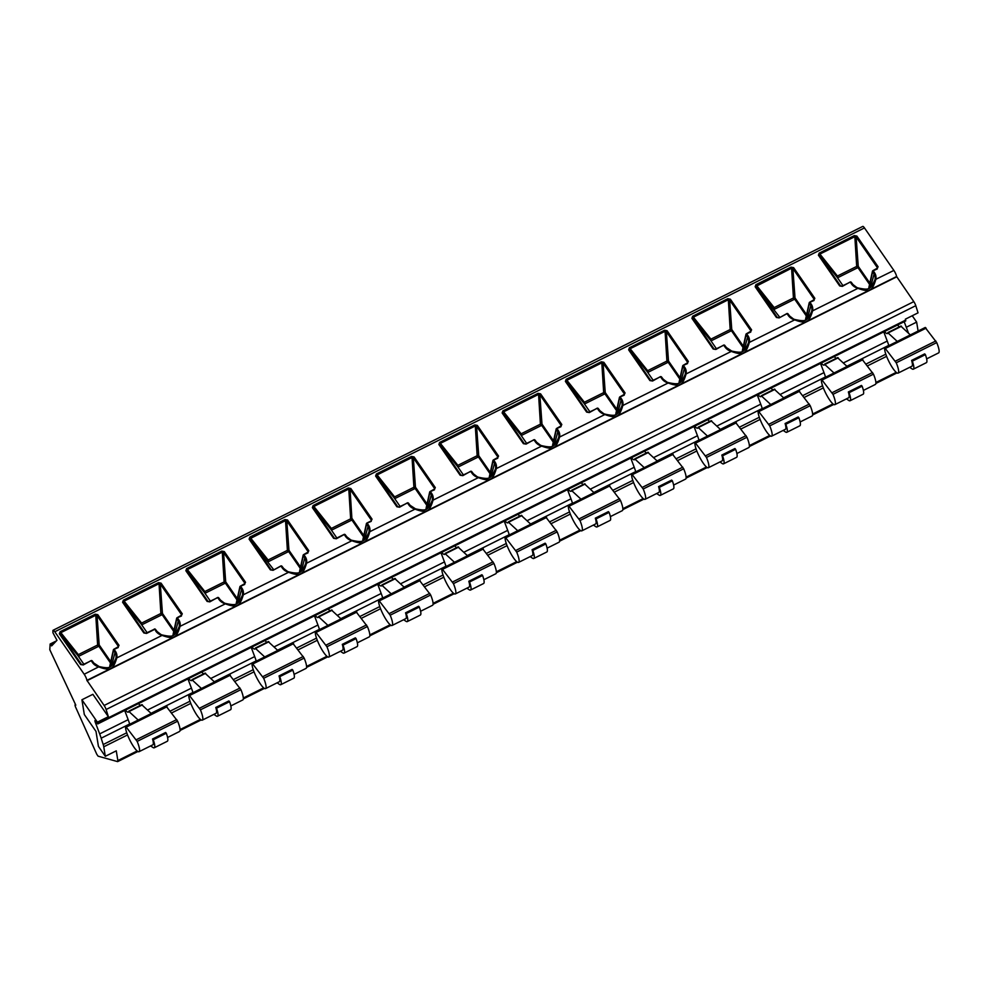 <?xml version="1.0" encoding="UTF-8"?>
<svg xmlns="http://www.w3.org/2000/svg" width="988" height="988" viewBox="0 0 988 988"><rect width="100%" height="100%" fill="white"/><g stroke="black" fill="none" stroke-linecap="round" stroke-linejoin="round"><path stroke-width="1.48" d="M105.308 756.302L116.275 750.843L117.856 760.575A4.817 1.025 63.5 0 1 117.72 761.575A4.817 1.025 63.5 0 1 117.51 761.587L98.096 756.178L96.799 754.313L75.335 706.531L74.989 704.95L75.804 705.16L49.808 649.746L50.141 644.028L51.635 645.88L56.971 640.298L52.969 632.814L52.907 630.838A4.817 1.025 63.5 0 1 53.093 630.258A4.817 1.025 63.5 0 1 54.785 631.764L84.19 674.248A4.817 1.025 63.5 0 1 86.932 680.361L104.123 705.469A3.853 0.815 63.5 0 1 106.111 709.508L108.359 716.695L92.872 694.317L81.918 699.776L84.313 714.509L95.997 731.416L98.43 746.372L105.308 756.302L103.765 746.792A9.645 2.038 -116.5 0 0 103.197 744.532L101.171 738.197A28.924 6.113 -116.5 0 0 99.665 733.899L95.07 721.722L94.91 720.585L97.738 723.932L97.404 722.166L81.918 699.776M108.359 716.695L97.404 722.166M53.093 630.258L862.771 226.413A4.817 1.025 63.5 0 1 864.463 227.919L893.868 270.416A4.817 1.025 63.5 0 1 896.61 276.529L913.814 301.636A3.853 0.815 63.5 0 1 915.79 305.675L918.037 312.85L905.391 319.161L905.737 320.927L97.738 723.932M904.181 321.705L907.651 330.894A28.924 6.113 63.5 0 1 908.454 333.079M918.099 331.042L916.642 322.1L912.245 315.74M90.995 660.836L82.955 664.665L81.461 664.516L83.288 664.961L80.596 664.529L59.342 633.802L60.107 631.727L78.348 654.636L78.632 656.316A0.963 0.778 -9.2 0 0 78.46 656.415M856.868 236.083L878.097 266.76L876.924 268.835L877.344 267.625L876.924 268.835L877.344 267.625L856.114 236.947L856.868 236.083L854.336 235.601L856.114 236.947L858.399 268.279A0.963 0.778 -9.2 0 0 857.102 268.032L837.701 277.714A0.963 0.778 -9.2 0 0 837.528 277.813M850.063 282.235L842.023 286.063L840.541 285.915L842.369 286.359L839.677 285.927L818.422 255.2L819.176 253.126L837.416 276.035L837.701 277.714M793.611 267.637L814.841 298.314L813.667 300.389L814.087 299.179L813.667 300.389L814.087 299.179L792.858 268.501L793.611 267.637L791.079 267.143L792.858 268.501L795.155 299.833A0.963 0.778 -9.2 0 0 793.846 299.586L774.444 309.256A0.963 0.778 -9.2 0 0 774.271 309.368M786.806 313.789L779.112 317.914L776.42 317.469L755.165 286.755L755.919 284.68L774.16 307.589L774.444 309.256M730.354 299.191L751.584 329.856L750.411 331.943L750.831 330.733L750.411 331.943L750.831 330.733L729.601 300.056L730.354 299.191L727.823 298.697L729.601 300.056L731.898 331.375A0.963 0.778 -9.2 0 0 730.589 331.141L711.187 340.811A0.963 0.778 -9.2 0 0 711.027 340.922M723.549 345.331L715.51 349.159L714.028 349.011L715.855 349.468L713.163 349.023L691.909 318.309L692.662 316.234L710.903 339.143L711.187 340.811M667.098 330.733L688.327 361.41L687.154 363.485L687.574 362.275L687.154 363.485L687.574 362.275L666.344 331.598L667.098 330.733L664.566 330.251L666.344 331.598L668.641 362.929A0.963 0.778 -9.2 0 0 667.332 362.682L647.93 372.365A0.963 0.778 -9.2 0 0 647.77 372.464M660.293 376.885L652.253 380.713L650.771 380.565L652.599 381.01L649.906 380.578L628.652 349.851L629.405 347.776L647.646 370.685L647.93 372.365M603.841 362.287L625.071 392.965L623.897 395.039L624.317 393.829L623.897 395.039L624.317 393.829L603.088 363.152L603.841 362.287L601.309 361.793L603.088 363.152L605.385 394.484A0.963 0.778 -9.2 0 0 604.076 394.237L584.674 403.907A0.963 0.778 -9.2 0 0 584.513 404.018M597.048 408.439L588.996 412.255L587.514 412.107L589.342 412.564L586.65 412.12L565.395 381.405L566.149 379.33L584.39 402.24L584.674 403.907M540.584 393.841L561.814 424.507L560.641 426.594L561.061 425.383L560.641 426.594L561.061 425.383L539.831 394.706L540.584 393.841L538.052 393.348L539.831 394.706L542.128 426.026A0.963 0.778 -9.2 0 0 540.819 425.791L521.429 435.461A0.963 0.778 -9.2 0 0 521.256 435.572M533.792 439.981L525.74 443.81L524.258 443.661L526.085 444.118L523.393 443.674L502.139 412.959L502.892 410.885L521.133 433.794L521.429 435.461M477.328 425.383L498.557 456.061L497.384 458.136L497.804 456.925L497.384 458.136L497.804 456.925L476.574 426.248L477.328 425.383L474.796 424.902L476.574 426.248L478.871 457.58A0.963 0.778 -9.2 0 0 477.562 457.333L458.173 467.015A0.963 0.778 -9.2 0 0 458 467.114M470.535 471.535L462.495 475.364L461.001 475.216L462.829 475.66L460.136 475.228L438.882 444.501L439.635 442.426L457.876 465.336L458.173 467.015M414.071 456.938L435.3 487.615L434.127 489.69L434.547 488.48L434.127 489.69L434.547 488.48L413.317 457.802L414.071 456.938L411.539 456.444L413.317 457.802L415.615 489.134A0.963 0.778 -9.2 0 0 414.305 488.887L394.916 498.557A0.963 0.778 -9.2 0 0 394.743 498.668M407.278 503.09L399.238 506.906L397.744 506.758L399.572 507.215L396.88 506.77L375.625 476.055L376.379 473.981L394.62 496.89L394.916 498.557M372.044 519.157L371.29 520.034L350.061 489.356L348.282 487.998L350.814 488.492L372.044 519.157L371.402 520.478M333.623 538.324L336.315 538.769L333.623 538.324L312.369 507.61L313.134 505.535L331.363 528.444L331.659 530.111A0.963 0.778 -9.2 0 0 331.486 530.223M287.557 520.034L308.787 550.711L307.614 552.786L308.034 551.576L307.614 552.786L308.034 551.576L286.804 520.898L287.557 520.034L285.026 519.552L286.804 520.898L289.101 552.23A0.963 0.778 -9.2 0 0 287.792 551.983L268.403 561.666A0.963 0.778 -9.2 0 0 268.23 561.764M280.765 566.186L273.059 570.311L270.366 569.878L249.112 539.152L249.878 537.077L268.106 559.986L268.403 561.666M224.301 551.588L245.53 582.265L244.357 584.34L244.777 583.13L244.357 584.34L244.777 583.13L223.547 552.453L224.301 551.588L221.769 551.094L223.547 552.453L225.844 583.784A0.963 0.778 -9.2 0 0 224.535 583.538L205.146 593.208A0.963 0.778 -9.2 0 0 204.973 593.319M217.508 597.74L209.468 601.556L207.974 601.408L209.802 601.865L207.109 601.42L185.855 570.706L186.621 568.631L204.849 591.54L205.146 593.208M161.056 583.142L182.274 613.807L181.113 615.894L181.52 614.672L181.113 615.894L181.52 614.672L160.291 584.007L161.056 583.142L158.512 582.648L160.291 584.007L162.588 615.326A0.963 0.778 -9.2 0 0 161.279 615.092L141.889 624.762A0.963 0.778 -9.2 0 0 141.716 624.873M154.252 629.282L146.212 633.11L144.717 632.962L146.545 633.419L143.853 632.975L122.598 602.26L123.364 600.185L141.593 623.095L141.889 624.762M97.8 614.684L119.017 645.362L117.856 647.436L118.264 646.226L117.856 647.436L118.264 646.226L97.034 615.549L97.8 614.684L95.256 614.203L97.034 615.549L99.331 646.881A0.963 0.778 -9.2 0 0 98.034 646.634L78.632 656.316M118.214 647.548L113.867 649.437A0.963 0.692 12.5 0 0 113.484 650.339L114.225 649.536L115.374 651.191A13.079 10.572 170.8 0 1 116.757 658.008C114.941 664.331 112.867 667.863 110.557 668.58C108.581 669.666 104.679 669.123 98.837 666.937A13.079 10.572 170.8 0 1 92.502 662.602L91.365 660.935L92.242 660.947L94.465 663.874L92.217 660.923A0.963 0.803 -37.1 0 0 91.192 660.725M181.471 615.993L177.124 617.883A0.963 0.692 12.5 0 0 176.741 618.797L177.482 617.982L178.63 619.637A13.079 10.572 170.8 0 1 180.014 626.454C178.198 632.789 176.123 636.309 173.814 637.025C171.838 638.112 167.935 637.569 162.094 635.395L115.917 658.329L115.621 659.391C115.003 661.713 113.04 664.245 109.717 667.011C108.643 668.061 105.136 667.925 99.208 666.579L99.269 666.641C110.668 669.135 111.385 667.802 115.917 658.329A12.152 9.818 170.8 0 0 114.633 652.006L113.484 650.339L110.285 665.591M877.295 268.946L872.935 270.836A0.963 0.692 12.5 0 0 872.565 271.737L873.306 270.934L874.454 272.589A13.079 10.572 170.8 0 1 875.837 279.406C874.01 285.73 871.947 289.262 869.638 289.978C867.662 291.065 863.759 290.521 857.917 288.348A13.079 10.572 170.8 0 1 851.582 284.001L850.433 282.333L851.31 282.346L853.533 285.273L851.298 282.321A0.963 0.803 -37.1 0 0 850.26 282.123M814.038 300.488L809.678 302.377A0.963 0.692 12.5 0 0 809.308 303.291L810.049 302.489L811.197 304.143A13.079 10.572 170.8 0 1 812.581 310.948C810.753 317.284 808.69 320.804 806.381 321.532C804.405 322.619 800.502 322.076 794.661 319.89A13.079 10.572 170.8 0 1 788.325 315.543L787.177 313.888L788.054 313.888L790.277 316.827L788.041 313.863A0.963 0.803 -37.1 0 0 787.004 313.678M750.781 332.042L746.422 333.932A0.963 0.692 12.5 0 0 746.051 334.846L746.792 334.03L747.941 335.685A13.079 10.572 170.8 0 1 749.324 342.503C747.496 348.838 745.434 352.358 743.124 353.074C741.148 354.161 737.246 353.618 731.404 351.444A13.079 10.572 170.8 0 1 725.069 347.097L723.92 345.442L724.797 345.442L727.02 348.381L724.784 345.417A0.963 0.803 -37.1 0 0 723.747 345.22M687.525 363.596L683.165 365.486A0.963 0.692 12.5 0 0 682.794 366.387L683.535 365.585L684.684 367.24A13.079 10.572 170.8 0 1 686.067 374.057C684.239 380.38 682.177 383.912 679.868 384.628C677.892 385.715 673.989 385.172 668.147 382.998A13.079 10.572 170.8 0 1 661.812 378.651L660.663 376.984L661.54 376.996L663.763 379.923L661.528 376.971A0.963 0.803 -37.1 0 0 660.49 376.774M624.268 395.138L619.908 397.028A0.963 0.692 12.5 0 0 619.538 397.942L620.279 397.139L621.427 398.794A13.079 10.572 170.8 0 1 622.811 405.599C620.983 411.934 618.92 415.454 616.611 416.17C614.635 417.269 610.732 416.726 604.891 414.54A13.079 10.572 170.8 0 1 598.555 410.193L597.407 408.538L598.283 408.538L600.506 411.477L598.271 408.513A0.963 0.803 -37.1 0 0 597.234 408.328M561.011 426.693L556.652 428.582A0.963 0.692 12.5 0 0 556.281 429.496L557.022 428.681L558.171 430.336A13.079 10.572 170.8 0 1 559.554 437.153C557.726 443.489 555.664 447.008 553.354 447.725C551.378 448.811 547.476 448.268 541.634 446.094A13.079 10.572 170.8 0 1 535.298 441.747L534.15 440.092L535.027 440.092L537.25 443.032M497.754 458.247L493.395 460.136A0.963 0.692 12.5 0 0 493.024 461.038L493.765 460.235L494.914 461.89A13.079 10.572 170.8 0 1 496.297 468.707C494.469 475.03 492.407 478.563 490.097 479.279C488.121 480.366 484.219 479.822 478.377 477.636A13.079 10.572 170.8 0 1 472.042 473.301L470.893 471.634L471.77 471.647L473.993 474.573M434.498 489.789L430.138 491.678A0.963 0.692 12.5 0 0 429.768 492.592L430.509 491.777L431.657 493.444A13.079 10.572 170.8 0 1 433.04 500.249C431.213 506.585 429.15 510.104 426.841 510.821C424.865 511.92 420.962 511.376 415.121 509.191A13.079 10.572 170.8 0 1 408.785 504.843L407.636 503.188L408.513 503.188L410.736 506.128L408.501 503.164A0.963 0.803 -37.1 0 0 407.464 502.978M371.241 521.343L366.881 523.232A0.963 0.692 12.5 0 0 366.511 524.146L367.252 523.331L368.401 524.986A13.079 10.572 170.8 0 1 369.784 531.803C367.968 538.139 365.893 541.659 363.584 542.375C361.608 543.462 357.705 542.918 351.864 540.745A13.079 10.572 170.8 0 1 345.528 536.398L344.38 534.743L345.257 534.743L347.48 537.682L345.244 534.718A0.963 0.803 -37.1 0 0 344.219 534.52M307.984 552.897L303.625 554.787A0.963 0.692 12.5 0 0 303.254 555.688L303.995 554.886L305.144 556.54A13.079 10.572 170.8 0 1 306.527 563.358C304.712 569.681 302.637 573.213 300.327 573.929C298.351 575.016 294.449 574.473 288.607 572.287A13.079 10.572 170.8 0 1 282.272 567.952L281.123 566.285L282 566.297L284.235 569.224L281.988 566.272A0.963 0.803 -37.1 0 0 280.963 566.075M244.728 584.439L240.38 586.329A0.963 0.692 12.5 0 0 239.998 587.243L240.739 586.427L241.887 588.095A13.079 10.572 170.8 0 1 243.27 594.899C241.455 601.235 239.38 604.755 237.071 605.471C235.095 606.57 231.192 606.027 225.35 603.841A13.079 10.572 170.8 0 1 219.015 599.494L217.879 597.839L218.743 597.839L220.979 600.778L218.731 597.814A0.963 0.803 -37.1 0 0 217.706 597.629M86.993 680.707L896.672 276.862M869.119 288.224L872.565 271.737L873.701 273.404A12.152 9.818 170.8 0 1 874.998 279.728L874.701 280.79C874.084 283.111 872.12 285.643 868.798 288.41C867.711 289.459 864.204 289.323 858.276 287.977L858.35 288.039C869.736 290.534 870.453 289.2 874.998 279.728L893.868 270.416M858.189 287.99A12.152 9.818 170.8 0 1 852.681 284.309A12.152 9.818 170.8 0 1 852.459 284.001L851.31 282.346A0.963 0.963 0 0 0 850.1 282.037L842.369 286.359M818.422 255.2L819.287 255.188L837.034 277.097L842.925 285.606M840.627 286.014L819.287 255.188L819.682 254.188L854.842 236.651L856.645 265.735L857.917 265.871L869.835 283.087M837.034 277.097L837.416 276.035L837.034 277.097M869.551 284.383L858.399 268.279M856.645 265.735L856.831 266.352L837.416 276.035M857.102 268.032L856.831 266.352L858.115 266.525M869.008 288.286L869.354 286.989M805.862 319.779L809.308 303.291L810.444 304.946A12.152 9.818 170.8 0 1 811.741 311.282L811.444 312.344C810.827 314.653 808.863 317.197 805.541 319.951C804.454 321.014 800.947 320.865 795.019 319.532L795.093 319.581C806.492 322.088 807.196 320.754 811.741 311.282L857.917 288.348L852.681 284.309M794.932 319.544A12.152 9.818 170.8 0 1 789.424 315.851A12.152 9.818 170.8 0 1 789.202 315.543L788.054 313.888A0.963 0.963 0 0 0 786.843 313.591L779.112 317.914M778.766 317.617L776.42 317.469M778.766 317.605L777.284 317.457L756.03 286.742L779.668 317.16M755.165 286.755L791.586 268.205L793.389 297.289L794.661 297.413L806.579 314.641M773.777 308.651L774.16 307.589L773.777 308.651M806.294 315.938L795.155 299.833M793.389 297.289L793.574 297.907L774.16 307.589M793.846 299.586L793.574 297.907L794.858 298.08M805.751 319.84L806.097 318.544M789.424 315.851L794.661 319.89L748.484 342.836L748.188 343.886C747.57 346.208 745.607 348.752 742.284 351.506C741.198 352.568 737.69 352.42 731.762 351.073L726.168 347.406A12.152 9.818 170.8 0 1 725.945 347.097L724.797 345.442A0.963 0.803 -37.1 0 0 724.784 345.417A0.963 0.963 0 0 0 723.587 345.133L715.855 349.468M742.606 351.32L746.051 334.846L747.187 336.5A12.152 9.818 170.8 0 1 748.484 342.836C743.939 352.308 743.235 353.642 731.836 351.135L685.227 374.378L684.931 375.44C684.314 377.762 682.35 380.294 679.028 383.06C677.941 384.11 674.434 383.974 668.505 382.628L668.58 382.689C679.979 385.184 680.683 383.85 685.227 374.378A12.152 9.818 170.8 0 0 683.931 368.055L682.794 366.387L679.583 381.64M691.909 318.309L692.773 318.297L710.52 340.193L716.411 348.715M714.114 349.11L692.773 318.297L693.181 317.284L728.329 299.747L730.132 328.843L731.404 328.967L743.322 346.195M710.52 340.193L710.903 339.143L710.52 340.193M743.038 347.492L731.898 331.375M730.132 328.843L730.317 329.461L710.903 339.143M730.589 331.141L730.317 329.461L731.602 329.622M742.494 351.395L742.84 350.098M668.419 382.64A12.152 9.818 170.8 0 1 662.911 378.96A12.152 9.818 170.8 0 1 662.689 378.651L661.54 376.996A0.963 0.963 0 0 0 660.33 376.687L652.599 381.01M628.652 349.851L629.517 349.838L647.264 371.747L653.154 380.257M650.857 380.664L629.517 349.838L629.924 348.838L665.072 331.301L666.875 360.385L668.147 360.521L680.065 377.737M647.264 371.747L647.646 370.685L647.264 371.747M679.781 379.034L668.641 362.929M666.875 360.385L667.061 361.003L647.646 370.685M667.332 362.682L667.061 361.003L668.345 361.176M616.092 414.429L619.538 397.942L620.686 399.597A12.152 9.818 170.8 0 1 621.971 405.932L621.674 406.994C621.057 409.304 619.093 411.848 615.771 414.602C614.684 415.664 611.177 415.516 605.249 414.182L605.323 414.231C616.722 416.738 617.426 415.405 621.971 405.932L668.147 382.998L662.911 378.96M605.162 414.194A12.152 9.818 170.8 0 1 599.654 410.502A12.152 9.818 170.8 0 1 599.432 410.193L598.283 408.538A0.963 0.963 0 0 0 597.073 408.242L589.342 412.564M565.395 381.405L566.26 381.393L584.007 403.302L589.898 411.811M587.601 412.206L566.26 381.393L566.667 380.38L601.816 362.855L603.631 391.94L604.891 392.063L616.821 409.291M584.007 403.302L584.39 402.24L584.007 403.302M616.524 410.588L605.385 394.484M603.631 391.94L603.804 392.557L584.39 402.24M604.076 394.237L603.804 392.557L605.101 392.718M615.981 414.491L616.327 413.194M552.835 445.971L556.281 429.496L557.43 431.151A12.152 9.818 170.8 0 1 558.714 437.486L558.418 438.536C557.8 440.858 555.836 443.402 552.514 446.156C551.428 447.218 547.92 447.07 541.992 445.724L542.066 445.786C553.465 448.293 554.169 446.959 558.714 437.486L604.891 414.54L599.654 410.502M541.906 445.736A12.152 9.818 170.8 0 1 536.398 442.056A12.152 9.818 170.8 0 1 536.175 441.747L535.027 440.092A0.963 0.963 0 0 0 533.816 439.784L526.085 444.118M502.139 412.959L503.003 412.947L520.75 434.844L526.641 443.365M524.344 443.76L503.003 412.947L503.411 411.934L538.559 394.397L540.374 423.494L541.646 423.617L553.564 440.846M520.75 434.844L521.133 433.794L520.75 434.844M553.268 442.142L542.128 426.026M540.374 423.494L540.547 424.111L521.133 433.794M540.819 425.791L540.547 424.111L541.844 424.272M552.724 446.045L553.082 444.748M489.579 477.525L493.024 461.038L494.173 462.705A12.152 9.818 170.8 0 1 495.457 469.028L495.161 470.09C494.543 472.412 492.58 474.944 489.258 477.71C488.171 478.76 484.676 478.624 478.735 477.278L478.81 477.34C490.209 479.835 490.913 478.501 495.457 469.028L541.634 446.094L536.398 442.056M478.649 477.29A12.152 9.818 170.8 0 1 473.141 473.61A12.152 9.818 170.8 0 1 472.919 473.301L471.77 471.647A0.963 0.963 0 0 0 470.56 471.338L462.829 475.66M438.882 444.501L439.746 444.489L457.493 466.398L463.384 474.907M461.087 475.314L439.746 444.489L440.154 443.489L475.302 425.952L477.118 455.036L478.39 455.172L490.307 472.388M457.493 466.398L457.876 465.336L457.493 466.398M490.011 473.684L478.871 457.58M477.118 455.036L477.29 455.653L457.876 465.336M477.562 457.333L477.29 455.653L478.587 455.826M489.468 477.587L489.826 476.29M473.141 473.61L478.377 477.636L432.201 500.583L431.904 501.645C431.287 503.954 429.323 506.498 426.001 509.252C424.914 510.314 421.419 510.166 415.479 508.832L409.884 505.152A12.152 9.818 170.8 0 1 409.662 504.843L408.513 503.188A0.963 0.803 -37.1 0 0 408.501 503.164A0.963 0.963 0 0 0 407.303 502.892L399.572 507.215M426.322 509.079L429.768 492.592L430.916 494.247A12.152 9.818 170.8 0 1 432.201 500.583C427.656 510.055 426.952 511.389 415.553 508.882L368.944 532.137L368.648 533.187C368.03 535.508 366.066 538.052 362.744 540.807C361.657 541.869 358.162 541.72 352.234 540.374L352.296 540.436C363.695 542.931 364.411 541.609 368.944 532.137A12.152 9.818 170.8 0 0 367.66 525.801L366.511 524.146L363.312 539.399M375.625 476.055L376.49 476.043L394.237 497.952L400.128 506.461M397.831 506.856L376.49 476.043L376.897 475.03L412.045 457.506L413.861 486.59L415.133 486.714L427.051 503.942M394.237 497.952L394.62 496.89L394.237 497.952M426.754 505.239L415.615 489.134M413.861 486.59L414.034 487.208L394.62 496.89M414.305 488.887L414.034 487.208L415.331 487.368M426.211 509.141L426.569 507.844M344.022 534.631L336.315 538.769M312.369 507.61L313.233 507.597L330.98 529.494L336.871 538.015M334.487 538.312L313.233 507.597L313.641 506.585L348.789 489.048L350.604 518.144L351.876 518.268L352.358 520.676A0.963 0.778 -9.2 0 0 351.049 520.441L331.659 530.111M330.98 529.494L331.363 528.444L330.98 529.494M363.794 535.496L351.876 518.268L350.061 489.356L350.814 488.492M363.498 536.793L352.358 520.676M350.604 518.144L350.777 518.762L331.363 528.444M351.049 520.441L350.777 518.762L352.074 518.922M299.809 572.176L303.254 555.688L304.403 557.356A12.152 9.818 170.8 0 1 305.687 563.679L305.391 564.741C304.773 567.063 302.81 569.594 299.488 572.361C298.401 573.411 294.906 573.275 288.978 571.929L289.039 571.99C300.438 574.485 301.155 573.151 305.687 563.679L351.864 540.745L346.627 536.706A12.152 9.818 170.8 0 1 346.405 536.398L345.257 534.743A0.963 0.803 -37.1 0 0 345.244 534.718A0.963 0.963 0 0 0 344.046 534.434L335.982 538.46L334.537 538.361M288.891 571.941A12.152 9.818 170.8 0 1 283.371 568.261A12.152 9.818 170.8 0 1 283.148 567.952L282 566.297A0.963 0.803 -37.1 0 0 281.988 566.272A0.963 0.963 0 0 0 280.79 565.988L273.059 570.311M272.713 570.014L270.366 569.878M272.725 570.014L271.231 569.866L249.976 539.139L273.614 569.557M249.112 539.152L285.532 520.602L287.347 549.686L288.62 549.81L300.537 567.038M267.723 561.048L268.106 559.986L267.723 561.048M300.241 568.335L289.101 552.23M287.347 549.686L287.52 550.304L268.106 559.986M287.792 551.983L287.52 550.304L288.817 550.477M299.697 572.237L300.056 570.941M236.552 603.73L239.998 587.243L241.146 588.897A12.152 9.818 170.8 0 1 242.431 595.233L242.134 596.295C241.517 598.605 239.553 601.149 236.231 603.903C235.156 604.965 231.649 604.817 225.721 603.483L225.783 603.532C237.182 606.039 237.898 604.705 242.431 595.233L288.607 572.287L283.371 568.261M225.635 603.495A12.152 9.818 170.8 0 1 220.114 599.802A12.152 9.818 170.8 0 1 219.892 599.494L218.743 597.839A0.963 0.803 -37.1 0 0 218.731 597.814A0.963 0.963 0 0 0 217.533 597.542L209.802 601.865M185.855 570.706L186.72 570.694L204.479 592.602L210.37 601.112M208.06 601.507L186.72 570.694L187.127 569.681L222.275 552.156L224.091 581.24L225.363 581.364L237.281 598.592M204.479 592.602L204.849 591.54L204.479 592.602M236.984 599.889L225.844 583.784M224.091 581.24L224.264 581.858L204.849 591.54M224.535 583.538L224.264 581.858L225.56 582.018M236.441 603.792L236.799 602.495M173.295 635.272L176.741 618.797L177.889 620.452A12.152 9.818 170.8 0 1 179.174 626.787L178.877 627.837C178.26 630.159 176.296 632.691 172.974 635.457C171.9 636.519 168.392 636.371 162.464 635.025L162.526 635.086C173.925 637.581 174.641 636.26 179.174 626.787L225.35 603.841L220.114 599.802M162.378 635.037A12.152 9.818 170.8 0 1 156.87 631.357A12.152 9.818 170.8 0 1 156.635 631.048L155.499 629.393A0.963 0.803 -37.1 0 0 155.474 629.368A0.963 0.963 0 0 0 154.276 629.084L157.722 632.332L155.474 629.368A0.963 0.803 -37.1 0 0 154.449 629.171M122.598 602.26L123.463 602.248L141.222 624.144L147.113 632.666M144.804 633.061L123.463 602.248L123.871 601.235L159.031 583.698L160.834 612.795L162.106 612.918L174.024 630.146M141.222 624.144L141.593 623.095L141.222 624.144M173.74 631.443L162.588 615.326M160.834 612.795L161.007 613.412L141.593 623.095M161.279 615.092L161.007 613.412L162.304 613.573M173.184 635.346L173.542 634.049M99.121 666.591A12.152 9.818 170.8 0 1 93.613 662.911A12.152 9.818 170.8 0 1 93.378 662.602L92.242 660.947A0.963 0.803 -37.1 0 0 92.217 660.923A0.963 0.963 0 0 0 91.02 660.639L83.288 664.961M59.342 633.802L60.206 633.79L77.966 655.699L83.857 664.208M81.547 664.615L60.206 633.79L60.614 632.789L95.774 615.252L97.577 644.337L98.849 644.46L110.767 661.688M77.966 655.699L78.348 654.636L77.966 655.699M97.577 644.337L97.75 644.954L78.348 654.636M98.034 646.634L97.75 644.954L99.047 645.127M110.483 662.985L99.331 646.881M883.778 331.882L887.249 341.07A28.924 6.113 63.5 0 1 888.755 345.38L888.83 345.639M820.522 363.436L823.992 372.624A28.924 6.113 63.5 0 1 825.499 376.934L825.573 377.194M757.265 394.99L760.735 404.178A28.924 6.113 63.5 0 1 762.242 408.489L762.316 408.736M694.008 426.532L697.479 435.72A28.924 6.113 63.5 0 1 698.985 440.031L699.059 440.29M630.752 458.086L634.222 467.275A28.924 6.113 63.5 0 1 635.729 471.585L635.803 471.844M567.495 489.64L570.965 498.829A28.924 6.113 63.5 0 1 572.472 503.139L572.546 503.386M504.238 521.182L507.709 530.371A28.924 6.113 63.5 0 1 509.215 534.681L509.302 534.94M440.981 552.737L444.452 561.925A28.924 6.113 63.5 0 1 445.959 566.235L446.045 566.495M377.725 584.291L381.195 593.479A28.924 6.113 63.5 0 1 382.702 597.789L382.788 598.036M314.468 615.833L317.938 625.021A28.924 6.113 63.5 0 1 319.445 629.331L319.532 629.591M251.211 647.387L254.682 656.575A28.924 6.113 63.5 0 1 256.188 660.886L256.275 661.145M187.955 678.941L191.425 688.13A28.924 6.113 63.5 0 1 192.932 692.44L193.018 692.687M124.698 710.483L128.168 719.672A28.924 6.113 63.5 0 1 129.675 723.982L129.761 724.241M837.639 357.767L847.074 366.462M834.304 356.557A12.041 2.544 -116.5 0 0 836.181 358.36M834.86 404.648A14.499 3.063 63.5 0 1 826.376 394.471A14.499 3.063 63.5 0 1 821.473 379.318L832.983 394.336A14.499 3.063 63.5 0 1 834.86 404.648L848.606 397.781A14.499 3.063 63.5 0 0 848.359 391.964L861.425 385.444L862.129 386.185A14.462 3.063 63.5 0 1 863.129 394.224L850.051 400.745A14.462 3.063 63.5 0 1 848.667 400.387L846.444 398.868M861.956 359.126L873.466 374.143A14.499 3.063 63.5 0 1 875.343 384.456L863.401 390.408M848.359 391.964L849.063 392.705L862.129 386.185M849.063 392.705A14.462 3.063 63.5 0 1 850.051 400.745M821.238 363.078A12.041 2.544 -116.5 0 0 824.14 365.091A12.041 2.544 -116.5 0 0 824.572 364.288L834.008 372.982M909.701 367.314L911.924 368.833A14.462 3.063 63.5 0 0 913.307 369.191A14.462 3.063 63.5 0 0 912.319 361.163L911.615 360.41A14.499 3.063 63.5 0 1 911.862 366.239L898.117 373.094A14.499 3.063 63.5 0 1 889.632 362.917A14.499 3.063 63.5 0 1 884.729 347.764L896.24 362.794A14.499 3.063 63.5 0 1 898.117 373.094M884.495 331.523A12.041 2.544 -116.5 0 0 887.397 333.536A12.041 2.544 -116.5 0 0 887.829 332.734L897.265 341.44M925.213 327.571L936.723 342.601A14.499 3.063 63.5 0 1 938.6 352.901L926.658 358.866M911.615 360.41L924.682 353.889L925.385 354.643A14.462 3.063 63.5 0 1 926.386 362.67L913.307 369.191M900.895 326.213L910.331 334.92M897.561 325.003A12.041 2.544 -116.5 0 0 899.438 326.806M912.319 361.163L925.385 354.643M774.382 389.321L783.817 398.016M771.048 388.111A12.041 2.544 -116.5 0 0 772.925 389.902M771.603 436.19A14.499 3.063 63.5 0 1 763.131 426.013A14.499 3.063 63.5 0 1 758.216 410.872L769.726 425.89A14.499 3.063 63.5 0 1 771.603 436.19L785.349 429.335A14.499 3.063 63.5 0 0 785.102 423.506L798.168 416.985L798.872 417.739A14.462 3.063 63.5 0 1 799.872 425.779L786.794 432.299A14.462 3.063 63.5 0 1 785.411 431.929L783.188 430.41M798.699 390.68L810.209 405.698A14.499 3.063 63.5 0 1 812.087 415.997L800.144 421.962M785.102 423.506L785.806 424.26L798.872 417.739M785.806 424.26A14.462 3.063 63.5 0 1 786.794 432.299M757.981 394.632A12.041 2.544 -116.5 0 0 760.884 396.633A12.041 2.544 -116.5 0 0 761.316 395.842L770.751 404.537M711.125 420.863L720.561 429.57M707.791 419.653A12.041 2.544 -116.5 0 0 709.668 421.456M708.347 467.744A14.499 3.063 63.5 0 1 699.875 457.568A14.499 3.063 63.5 0 1 694.959 442.414L706.469 457.444A14.499 3.063 63.5 0 1 708.347 467.744L722.092 460.89A14.499 3.063 63.5 0 0 721.845 455.06L734.911 448.54L735.615 449.293A14.462 3.063 63.5 0 1 736.616 457.321L723.537 463.841A14.462 3.063 63.5 0 1 722.154 463.483L719.931 461.964M735.443 422.222L746.953 437.252A14.499 3.063 63.5 0 1 748.83 447.552L736.887 453.517M721.845 455.06L722.549 455.814L735.615 449.293M722.549 455.814A14.462 3.063 63.5 0 1 723.537 463.841M694.725 426.174A12.041 2.544 -116.5 0 0 697.627 428.187A12.041 2.544 -116.5 0 0 698.059 427.384L707.494 436.091M647.869 452.418L657.304 461.112M644.534 451.207A12.041 2.544 -116.5 0 0 646.424 453.01M645.09 499.298A14.499 3.063 63.5 0 1 636.618 489.122A14.499 3.063 63.5 0 1 631.703 473.968L643.213 488.986A14.499 3.063 63.5 0 1 645.09 499.298L658.835 492.432A14.499 3.063 63.5 0 0 658.588 486.615L671.655 480.094L672.359 480.835A14.462 3.063 63.5 0 1 673.359 488.875L660.28 495.396A14.462 3.063 63.5 0 1 658.897 495.037L656.674 493.518M672.186 453.776L683.696 468.794A14.499 3.063 63.5 0 1 685.573 479.106L673.631 485.059M658.588 486.615L659.292 487.356L672.359 480.835M659.292 487.356A14.462 3.063 63.5 0 1 660.28 495.396M631.468 457.728A12.041 2.544 -116.5 0 0 634.37 459.741A12.041 2.544 -116.5 0 0 634.802 458.938L644.238 467.633M584.612 483.972L594.047 492.666M581.277 482.762A12.041 2.544 -116.5 0 0 583.167 484.552M581.833 530.84A14.499 3.063 63.5 0 1 573.361 520.664A14.499 3.063 63.5 0 1 568.446 505.51L579.956 520.54A14.499 3.063 63.5 0 1 581.833 530.84L595.579 523.986A14.499 3.063 63.5 0 0 595.332 518.157L608.398 511.636L609.102 512.389A14.462 3.063 63.5 0 1 610.102 520.429L597.024 526.937A14.462 3.063 63.5 0 1 595.641 526.579L593.418 525.06M608.929 485.33L620.439 500.348A14.499 3.063 63.5 0 1 622.317 510.648L610.374 516.613M595.332 518.157L596.036 518.91L609.102 512.389M596.036 518.91A14.462 3.063 63.5 0 1 597.024 526.937M568.211 489.282A12.041 2.544 -116.5 0 0 571.113 491.283A12.041 2.544 -116.5 0 0 571.546 490.493L580.981 499.187M521.355 515.514L530.791 524.22M518.021 514.303A12.041 2.544 -116.5 0 0 519.91 516.106M518.577 562.394A14.499 3.063 63.5 0 1 510.104 552.218A14.499 3.063 63.5 0 1 505.189 537.064L516.699 552.094A14.499 3.063 63.5 0 1 518.577 562.394L532.322 555.54A14.499 3.063 63.5 0 0 532.075 549.711L545.141 543.19L545.845 543.943A14.462 3.063 63.5 0 1 546.846 551.971L533.767 558.492A14.462 3.063 63.5 0 1 532.384 558.134L530.161 556.615M545.672 516.872L557.183 531.902A14.499 3.063 63.5 0 1 559.06 542.202L547.117 548.167M532.075 549.711L532.779 550.464L545.845 543.943M532.779 550.464A14.462 3.063 63.5 0 1 533.767 558.492M504.954 520.824A12.041 2.544 -116.5 0 0 507.857 522.837A12.041 2.544 -116.5 0 0 508.289 522.034L517.724 530.741M458.099 547.068L467.534 555.762M454.764 545.858A12.041 2.544 -116.5 0 0 456.654 547.661M455.32 593.949A14.499 3.063 63.5 0 1 446.848 583.772A14.499 3.063 63.5 0 1 441.932 568.619L453.443 583.636A14.499 3.063 63.5 0 1 455.32 593.949L469.065 587.082A14.499 3.063 63.5 0 0 468.818 581.265L481.885 574.744L482.589 575.485A14.462 3.063 63.5 0 1 483.589 583.525L470.523 590.046A14.462 3.063 63.5 0 1 469.127 589.688L466.904 588.169M482.416 548.426L493.926 563.444A14.499 3.063 63.5 0 1 495.803 573.756L483.861 579.709M468.818 581.265L469.522 582.006L482.589 575.485M469.522 582.006A14.462 3.063 63.5 0 1 470.523 590.046M441.698 552.378A12.041 2.544 -116.5 0 0 444.6 554.392A12.041 2.544 -116.5 0 0 445.032 553.589L454.468 562.283M394.842 578.622L404.277 587.317M391.507 577.412A12.041 2.544 -116.5 0 0 393.397 579.203M392.063 625.49A14.499 3.063 63.5 0 1 383.591 615.314A14.499 3.063 63.5 0 1 378.676 600.161L390.186 615.191A14.499 3.063 63.5 0 1 392.063 625.49L405.809 618.636A14.499 3.063 63.5 0 0 405.562 612.807L418.628 606.286L419.332 607.04A14.462 3.063 63.5 0 1 420.332 615.079L407.266 621.588A14.462 3.063 63.5 0 1 405.87 621.23L403.647 619.711M419.159 579.968L430.669 594.998A14.499 3.063 63.5 0 1 432.546 605.298L420.604 611.263M405.562 612.807L406.266 613.56L419.332 607.04M406.266 613.56A14.462 3.063 63.5 0 1 407.266 621.588M378.441 583.933A12.041 2.544 -116.5 0 0 381.343 585.933A12.041 2.544 -116.5 0 0 381.776 585.143L391.211 593.837M331.585 610.164L341.021 618.871M328.251 608.954A12.041 2.544 -116.5 0 0 330.14 610.757M328.806 657.045A14.499 3.063 63.5 0 1 320.334 646.868A14.499 3.063 63.5 0 1 315.419 631.715L326.929 646.745A14.499 3.063 63.5 0 1 328.806 657.045L342.552 650.19A14.499 3.063 63.5 0 0 342.305 644.361L355.371 637.84L356.075 638.594A14.462 3.063 63.5 0 1 357.076 646.621L344.009 653.142A14.462 3.063 63.5 0 1 342.614 652.784L340.391 651.265M355.902 611.523L367.413 626.553A14.499 3.063 63.5 0 1 369.29 636.852L357.347 642.817M342.305 644.361L343.009 645.115L356.075 638.594M343.009 645.115A14.462 3.063 63.5 0 1 344.009 653.142M315.184 615.475A12.041 2.544 -116.5 0 0 318.087 617.488A12.041 2.544 -116.5 0 0 318.519 616.685L327.954 625.392M268.341 641.718L277.764 650.413M265.006 640.508A12.041 2.544 -116.5 0 0 266.884 642.311M265.55 688.599A14.499 3.063 63.5 0 1 257.078 678.423A14.499 3.063 63.5 0 1 252.162 663.269L263.673 678.287A14.499 3.063 63.5 0 1 265.55 688.599L279.308 681.732A14.499 3.063 63.5 0 0 279.048 675.915L292.115 669.395L292.831 670.136A14.462 3.063 63.5 0 1 293.819 678.176L280.753 684.696A14.462 3.063 63.5 0 1 279.357 684.338L277.134 682.819M292.646 643.077L304.156 658.094A14.499 3.063 63.5 0 1 306.033 668.407L294.091 674.359M279.048 675.915L279.752 676.657L292.831 670.136M279.752 676.657A14.462 3.063 63.5 0 1 280.753 684.696M251.928 647.029A12.041 2.544 -116.5 0 0 254.83 649.042A12.041 2.544 -116.5 0 0 255.262 648.239L264.698 656.934M205.084 673.273L214.519 681.967M201.75 672.062A12.041 2.544 -116.5 0 0 203.627 673.853M202.293 720.141A14.499 3.063 63.5 0 1 193.821 709.964A14.499 3.063 63.5 0 1 188.906 694.811L200.416 709.841A14.499 3.063 63.5 0 1 202.293 720.141L216.051 713.287A14.499 3.063 63.5 0 0 215.792 707.457L228.858 700.937L229.574 701.69A14.462 3.063 63.5 0 1 230.562 709.73L217.496 716.238A14.462 3.063 63.5 0 1 216.1 715.88L213.877 714.361M229.389 674.619L240.899 689.649A14.499 3.063 63.5 0 1 242.776 699.949L230.834 705.914M215.792 707.457L216.496 708.211L229.574 701.69M216.496 708.211A14.462 3.063 63.5 0 1 217.496 716.238M188.671 678.583A12.041 2.544 -116.5 0 0 191.573 680.584A12.041 2.544 -116.5 0 0 192.005 679.793L201.441 688.488M141.827 704.815L151.263 713.521M138.493 703.604A12.041 2.544 -116.5 0 0 140.37 705.407M139.036 751.695A14.499 3.063 63.5 0 1 130.564 741.519A14.499 3.063 63.5 0 1 125.649 726.365L137.159 741.395A14.499 3.063 63.5 0 1 139.036 751.695L152.794 744.841A14.499 3.063 63.5 0 0 152.535 739.012L165.614 732.491L166.317 733.244A14.462 3.063 63.5 0 1 167.305 741.272L154.239 747.793A14.462 3.063 63.5 0 1 152.844 747.434L150.621 745.915M166.132 706.173L177.642 721.203A14.499 3.063 63.5 0 1 179.52 731.503L167.577 737.468M152.535 739.012L153.239 739.765L166.317 733.244M153.239 739.765A14.462 3.063 63.5 0 1 154.239 747.793M125.414 710.125A12.041 2.544 -116.5 0 0 128.317 712.138A12.041 2.544 -116.5 0 0 128.749 711.335L138.184 720.042M916.642 322.1L906.28 327.263M905.687 320.1L97.689 723.105M106.111 709.508L915.79 305.675M117.856 760.575L137.147 750.954M180.075 729.552L200.403 719.4M243.332 697.997L263.66 687.858M306.576 666.443L326.917 656.304M369.833 634.901L390.174 624.749M433.09 603.347L453.43 593.208M496.346 571.793L516.687 561.653M559.603 540.251L579.944 530.099M622.86 508.697L643.2 498.557M686.117 477.142L706.457 467.003M749.373 445.6L769.714 435.449M812.63 414.046L832.97 403.907M875.887 382.492L896.227 372.353M127.526 734.936L103.765 746.792M171.727 712.891L190.783 703.394M234.971 681.35L254.04 671.84M298.228 649.795L317.296 640.286M361.485 618.253L380.553 608.744M424.741 586.699L443.81 577.19M487.998 555.145L507.066 545.635M551.255 523.603L570.323 514.093M614.511 492.049L633.58 482.539M677.768 460.494L696.836 450.985M741.025 428.953L760.093 419.443M804.281 397.398L823.35 387.889M867.538 365.844L886.607 356.335M50.252 644.04L56.267 641.039M50.66 644.472L55.081 642.262M54.785 631.764L864.463 227.919M95.256 614.203L60.107 631.727M84.19 674.248L99.208 666.579L93.613 662.911M854.336 235.601L819.176 253.126M791.079 267.143L755.919 284.68M727.823 298.697L692.662 316.234M664.566 330.251L629.405 347.776M601.309 361.793L566.149 379.33M538.052 393.348L502.892 410.885M474.796 424.902L439.635 442.426M411.539 456.444L376.379 473.981M348.282 487.998L313.134 505.535M285.026 519.552L249.878 537.077M221.769 551.094L186.621 568.631M158.512 582.648L123.364 600.185M146.545 633.419L154.622 629.393L157.092 631.653M156.87 631.357L162.094 635.395A13.079 10.572 170.8 0 1 155.758 631.048M119.017 645.362L118.177 647.041M115.374 651.191L111.632 665.566M86.932 680.361L896.61 276.529M104.123 705.469L913.814 301.636M851.582 284.001L852.916 284.593M840.541 285.915L839.677 285.927M878.097 266.76L877.245 268.44M874.454 272.589L870.7 286.965M788.325 315.543L789.659 316.148M814.841 298.314L813.989 299.982M811.197 304.143L807.443 318.519M731.676 351.086A12.152 9.818 170.8 0 1 726.168 347.406M725.069 347.097L726.402 347.702M714.028 349.011L713.163 349.023M751.584 329.856L750.732 331.536M747.941 335.685L744.186 350.073M661.812 378.651L663.146 379.244M650.771 380.565L649.906 380.578M688.327 361.41L687.475 363.09M684.684 367.24L680.93 381.615M598.555 410.193L599.889 410.798M587.514 412.107L586.65 412.12M625.071 392.965L624.218 394.632M621.427 398.794L617.673 413.169M535.298 441.747L536.632 442.352M537.262 443.032L535.014 440.068A0.963 0.803 -37.1 0 0 533.977 439.87M524.258 443.661L523.393 443.674M561.814 424.507L560.962 426.186M558.171 430.336L554.416 444.724M472.042 473.301L473.376 473.894M474.005 474.586L471.758 471.622A0.963 0.803 -37.1 0 0 470.72 471.424M461.001 475.216L460.136 475.228M498.557 456.061L497.705 457.74M494.914 461.89L491.16 476.265M415.392 508.845A12.152 9.818 170.8 0 1 409.884 505.152M408.785 504.843L410.119 505.448M397.744 506.758L396.88 506.77M435.3 487.615L434.461 489.282M431.657 493.444L427.903 507.82M352.148 540.387A12.152 9.818 170.8 0 1 346.627 536.706M345.528 536.398L346.862 537.003M368.401 524.986L364.646 539.374M282.272 567.952L283.605 568.545M308.787 550.711L307.947 552.391M305.144 556.54L301.389 570.916M219.015 599.494L220.349 600.099M207.974 601.408L207.109 601.42M245.53 582.265L244.691 583.933M241.887 588.095L238.133 602.47M144.717 632.962L143.853 632.975M182.274 613.807L181.434 615.487M178.63 619.637L174.888 634.024M92.502 662.602L93.835 663.195M81.461 664.516L80.596 664.529M95.725 721.388L95.07 721.722M906.7 331.375L907.651 330.894M843.443 362.917L887.249 341.07M780.187 394.471L823.992 372.624M716.93 426.026L760.735 404.178M653.673 457.568L697.479 435.72M590.416 489.122L634.222 467.275M527.16 520.676L570.965 498.829M463.903 552.218L507.709 530.371M400.646 583.772L444.452 561.925M337.39 615.326L381.195 593.479M274.145 646.868L317.938 625.021M210.889 678.423L254.682 656.575M147.632 709.977L191.425 688.13M128.168 719.672L99.665 733.899M846.877 366.264L888.755 345.38M783.62 397.818L825.499 376.934M720.363 429.372L762.242 408.489M657.106 460.914L698.985 440.031M593.85 492.469L635.729 471.585M530.593 524.023L572.472 503.139M467.336 555.565L509.215 534.681M404.08 587.119L445.959 566.235M340.823 618.673L382.702 597.789M277.566 650.215L319.445 629.331M214.31 681.769L256.188 660.886M151.053 713.324L192.932 692.44M129.675 723.982L101.171 738.197M873.466 374.143L832.983 394.336M866.143 363.992L885.816 354.186M802.886 395.546L822.559 385.74M739.629 427.1L759.303 417.282M676.372 458.642L696.046 448.836M613.128 490.196L632.789 480.39M549.871 521.75L569.533 511.932M486.615 553.292L506.276 543.486M423.358 584.847L443.019 575.041M360.101 616.401L379.763 606.583M296.845 647.943L316.506 638.137M233.588 679.497L253.249 669.691M170.331 711.051L189.992 701.233M126.736 732.787L103.197 744.532M936.723 342.601L896.24 362.794M888.397 332.783L901.476 326.262M895.338 361.163L935.821 340.971M885.668 348.319L926.151 328.127M810.209 405.698L769.726 425.89M761.884 395.879L774.963 389.358M768.825 424.26L809.308 404.067M759.155 411.428L799.638 391.236M746.953 437.252L706.469 457.444M698.627 427.434L711.706 420.913M705.568 455.814L746.051 435.622M695.898 442.97L736.381 422.778M683.696 468.794L643.213 488.986M635.37 458.988L648.449 452.467M642.311 487.368L682.794 467.176M632.641 474.524L673.124 454.332M620.439 500.348L579.956 520.54M572.114 490.53L585.192 484.009M579.054 518.91L619.538 498.718M569.384 506.078L609.88 485.886M557.183 531.902L516.699 552.094M508.857 522.084L521.936 515.563M515.798 550.464L556.281 530.272M506.128 537.62L546.623 517.428M493.926 563.444L453.443 583.636M445.6 553.638L458.679 547.117M452.541 582.018L493.024 561.826M442.883 569.174L483.367 548.982M430.669 594.998L390.186 615.191M382.356 585.18L395.422 578.659M389.284 613.56L429.768 593.368M379.627 600.729L420.11 580.536M367.413 626.553L326.929 646.745M319.099 616.734L332.166 610.214M326.028 645.115L366.511 624.922M316.37 632.271L356.853 612.078M304.156 658.094L263.673 678.287M255.843 648.289L268.909 641.768M262.771 676.669L303.254 656.477M253.113 663.825L293.597 643.633M240.899 689.649L200.416 709.841M192.586 679.83L205.652 673.31M199.514 708.211L239.998 688.019M189.857 695.379L230.34 675.187M177.642 721.203L137.159 741.395M129.329 711.385L142.395 704.864M136.258 739.765L176.741 719.573M126.6 726.921L167.083 706.729M825.141 364.337L838.219 357.817M832.081 392.718L872.565 372.525M822.411 379.874L862.895 359.681M117.72 761.575L137.912 751.51M180.051 730.49L201.169 719.956M243.307 698.936L264.426 688.401M306.564 667.394L327.683 656.859M369.821 635.84L390.939 625.305M433.077 604.286L454.196 593.751M496.334 572.744L517.453 562.209M559.591 541.189L580.709 530.655M622.848 509.635L643.966 499.101M686.104 478.093L707.223 467.559M749.361 446.539L770.479 436.004M812.618 414.985L833.736 404.45M875.874 383.443L896.993 372.908M50.141 644.028L56.378 640.916M118.375 646.683L113.892 649.227A0.963 0.963 0 0 0 113.373 649.882L109.792 666.097M877.443 268.081L872.96 270.626A0.963 0.963 0 0 0 872.453 271.28L868.86 287.508M814.186 299.636L809.703 302.18A0.963 0.963 0 0 0 809.197 302.834L805.603 319.05M750.942 331.178L746.446 333.734A0.963 0.963 0 0 0 745.94 334.389L742.346 350.604M687.685 362.732L683.202 365.276A0.963 0.963 0 0 0 682.683 365.931L679.089 382.158M624.428 394.286L619.945 396.83A0.963 0.963 0 0 0 619.427 397.485L615.833 413.7M561.172 425.828L556.689 428.384A0.963 0.963 0 0 0 556.17 429.039L552.576 445.255M497.915 457.382L493.432 459.926A0.963 0.963 0 0 0 492.913 460.581L489.319 476.796M434.658 488.937L430.175 491.481A0.963 0.963 0 0 0 429.656 492.135L426.075 508.351M362.818 539.905L366.4 523.689A0.963 0.963 0 0 1 366.919 523.035L370.908 521.047M308.145 552.033L303.662 554.577A0.963 0.963 0 0 0 303.143 555.231L299.562 571.447M244.888 583.587L240.405 586.131A0.963 0.963 0 0 0 239.886 586.786L236.305 603.001M181.631 615.129L177.148 617.685A0.963 0.963 0 0 0 176.63 618.34L173.048 634.555M887.928 332.548L900.994 326.028M884.816 347.64L925.299 327.448M761.415 395.645L774.493 389.124M758.302 410.736L798.786 390.544M698.158 427.199L711.236 420.678M695.046 442.291L735.529 422.098M634.901 458.753L647.98 452.232M631.789 473.845L672.272 453.653M571.644 490.295L584.723 483.774M568.532 505.387L609.016 485.194M508.388 521.849L521.466 515.328M505.276 536.941L545.759 516.749M445.131 553.404L458.21 546.883M442.019 568.495L482.502 548.303M381.874 584.945L394.953 578.425M378.762 600.037L419.245 579.845M318.618 616.5L331.696 609.979M315.505 631.591L356.001 611.399M255.361 648.054L268.44 641.533M252.261 663.146L292.744 642.953M192.104 679.596L205.183 673.075M189.004 694.688L229.488 674.495M128.848 711.15L141.926 704.629M125.748 726.242L166.231 706.05M824.671 364.103L837.75 357.582M821.559 379.194L862.042 359.002"/></g></svg>

